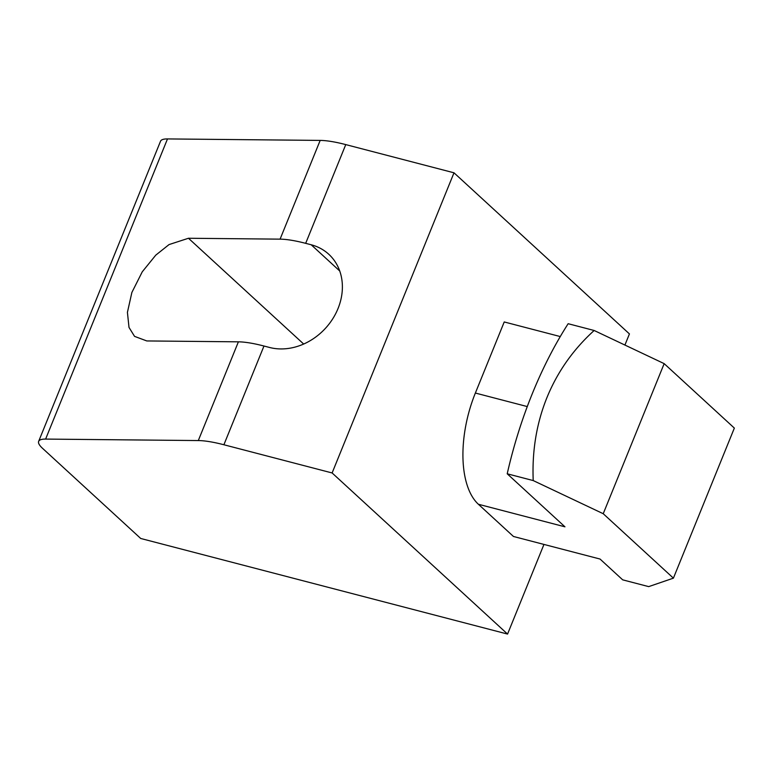 <?xml version="1.0" encoding="UTF-8"?>
<svg xmlns="http://www.w3.org/2000/svg" width="773" height="773" viewBox="0 0 773 773"><rect width="100%" height="100%" fill="white"/><g stroke="black" fill="none" stroke-linecap="round" stroke-linejoin="round"><path stroke-width="1.16" d="M533.215 480.564C531.979 450.949 536.559 423.295 546.936 397.602C557.401 371.948 573.141 349.58 594.147 330.486L568.155 323.713A262.269 130.569 104.6 0 0 532.259 393.776A262.269 130.569 104.6 0 0 507.214 473.791L533.215 480.564L603.23 513.716L673.409 578.156L648.692 586.62L622.69 579.847L600.041 559.043L513.465 536.481L478.381 504.257L564.957 526.819L507.214 473.791M42.467 448.253L140.715 538.472L507.561 634.073L332.119 472.96L223.89 444.755A69.937 15.499 -157.9 0 0 198.303 440.562L45.617 439.083A43.713 9.682 -157.9 0 0 38.65 441.364A43.713 9.682 -157.9 0 0 42.467 448.253M507.561 634.073L543.96 544.424M624.913 345.058L629.435 333.917L453.993 172.804L332.119 472.96M45.617 439.083L167.49 138.927A43.713 9.682 -157.9 0 0 160.533 141.217L38.65 441.364M167.49 138.927L320.177 140.406L280.087 239.147L188.477 238.258L169.045 244.577L155.76 255.158L142.251 271.825L131.883 292.436L127.419 312.35L129.004 327.414L134.55 336.371L146.783 340.941L238.393 341.83L198.303 440.562M223.89 444.755L263.98 346.024A69.937 15.499 -157.9 0 0 238.393 341.83M263.98 346.024L269.487 347.454A56.825 47.646 -47.4 0 0 332.651 318.94A56.825 47.646 -47.4 0 0 328.776 254.259A56.825 47.646 -47.4 0 0 311.19 244.77L305.673 243.34L345.763 144.599L453.993 172.804M560.27 336.564L504.228 321.954L475.366 393.042A87.426 43.52 104.6 0 0 478.381 504.257M345.763 144.599A69.937 15.499 -157.9 0 0 320.177 140.406M280.087 239.147A69.937 15.499 22.1 0 1 305.673 243.34M673.409 578.156L734.35 428.087L664.171 363.639L594.147 330.486M664.171 363.639L603.23 513.716M303.683 344.043L188.477 238.258M311.19 244.77L339.724 270.975M527.273 406.569L475.366 393.042"/></g></svg>
